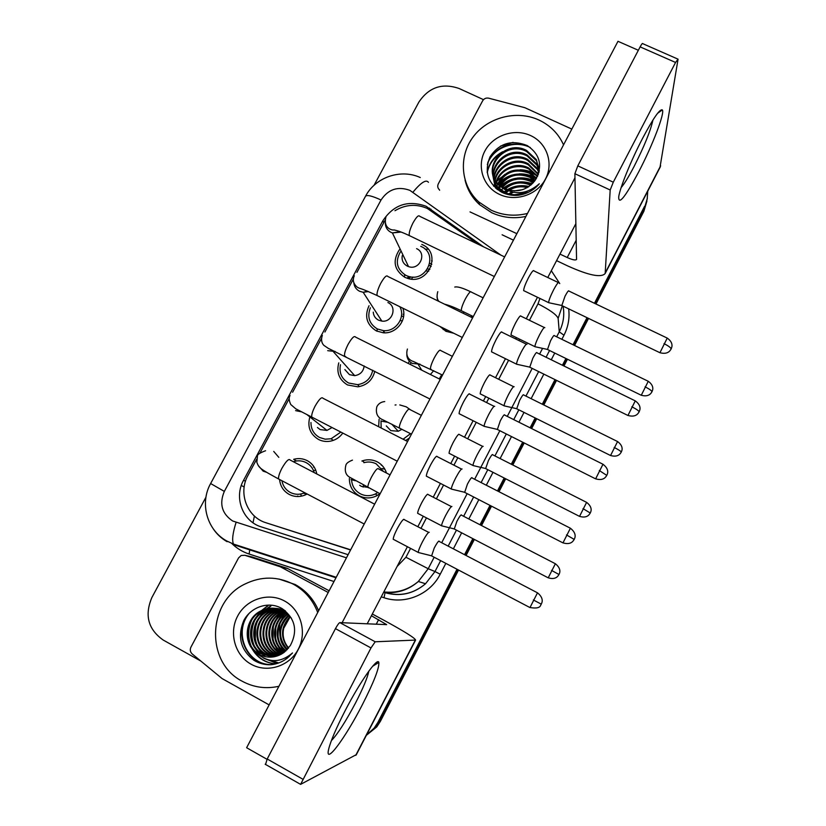 <?xml version="1.0" encoding="UTF-8"?>
<svg xmlns="http://www.w3.org/2000/svg" width="826" height="826" viewBox="0 0 826 826"><rect width="100%" height="100%" fill="white"/><g stroke="black" fill="none" stroke-linecap="round" stroke-linejoin="round"><path stroke-width="1.24" d="M361.891 461.032L362.325 460.867C367.467 459.142 372.433 459.473 377.234 461.837C381.819 464.295 384.906 468.032 386.496 473.04M379.95 493.69L376.388 495.951C370.616 498.615 364.927 498.574 359.31 495.827C352.692 491.997 349.367 486.215 349.367 478.481M399.784 404.926L406.237 406.826L410.605 409.902M409.438 438.007L405.638 440.516M471.388 315.687L473.071 316.957M453.763 333.25L446.04 331.329L439.897 326.425M296.441 460.98L293.664 459.318C298.403 458.038 302.925 458.482 307.231 460.65C312.465 463.541 315.646 467.97 316.781 473.948M307.158 494L304.629 495.218C299.322 497.18 294.19 496.922 289.234 494.433C283.545 491.212 280.334 486.297 279.591 479.7M342.728 433.154C339.951 437.047 336.275 439.618 331.711 440.877C327.086 442.024 322.687 441.559 318.516 439.463C310.08 434.218 307.189 426.701 309.864 416.923M374.787 371.266C372.547 380.094 366.92 385.277 357.906 386.826L347.55 384.957C339.166 379.857 336.244 372.485 338.774 362.862M403.109 314.231L403.78 314.582M402.871 308.201C407.342 320.065 396.067 334.179 383.202 332.775L376.336 330.916C366.682 324.732 364.256 316.337 369.036 305.723M430.109 263.422L431.791 264.361M421.807 244.424L422.282 244.641C442.189 253.117 428.426 285.414 407.796 278.434L404.885 277.319C394.126 270.061 392.298 260.861 399.412 249.72M431.564 260.686L432.225 261.016M478.048 244.197L427.372 208.482C416.356 203.702 405.545 204.445 394.952 210.723M256.628 459.287L247.955 475.435C237.94 492.967 247.119 517.272 266.075 522.786L350.565 549.992M385.102 220.253L356.935 272.353M266.075 522.786L350.658 549.806M353.487 278.775L324.907 332.031M321.52 338.35L292.61 392.226M289.234 398.514L260.025 452.947M408.312 363.461L409.293 361.086M378.649 426.722L379.103 419.216M395.055 405.019L396.057 404.895M429.881 269.317L427.579 268.966M410.553 276.834L409.314 278.806M315.738 470.139L313.921 470.552M300.654 494.041L301.387 496.168M446.969 329.904L446.329 331.474M407.332 278.3L408.405 276.452M404.337 277.04L404.823 274.8M298.124 496.529L297.742 496.013M313.591 467.186L314.283 467.227M377.079 331.257L377.131 328.851M443.211 329.615L443.376 328.139M381.333 465.234L381.932 465.296M381.942 468.528L384.875 469.22M500.556 146.047L513.07 142.382L500.556 146.047M457.026 569.248L377.823 722.513L379.082 721.965L375.469 727.51L366.403 735.212L375.469 727.51L379.082 721.965L457.79 569.651L379.082 721.965L380.332 721.428L376.739 726.932L366.341 735.336M647.739 191.178L647.192 199.004L644.228 208.813L595.226 303.648L644.228 208.813L647.295 198.467L643.867 211.301L595.98 304.009M587.792 318.041L573.802 345.123L587.792 318.041M566.698 358.866L563.198 365.629L566.698 358.866M555.774 379.991L543.064 404.595L555.774 379.991M535.96 418.348L530.881 428.188L535.96 418.348M523.447 442.581L512.058 464.604L523.447 442.581M504.934 478.399L498.254 491.336L504.934 478.399M490.778 505.791L480.773 525.15L490.778 505.791M473.597 539.037L465.317 555.082L473.597 539.037M646.934 201.028L643.867 211.301M588.546 318.402L574.555 345.485M567.452 359.238L563.952 366.001M556.528 380.363L543.818 404.967M536.714 418.72L531.634 428.56M524.2 442.953L512.812 464.986M505.688 478.791L499.007 491.718M491.532 506.183L481.527 525.543M474.361 539.43L466.07 555.475M458.544 570.043L380.332 721.428M483.613 246.86L426.175 206.304C408.085 199.809 393.63 204.641 382.841 220.81L243.546 480.309C233.696 497.562 242.699 521.485 261.346 526.905L348.097 554.69M374.033 185.313L418.875 102.104C428.828 87.267 442.22 82.724 459.039 88.475L483.478 99.647M200.749 661.017L163.218 640.047C148.143 629.402 144.364 615.215 151.891 597.497L205.953 497.18M377.823 722.513L374.188 728.088L366.548 734.954M644.579 206.304L594.462 303.287M587.028 317.669L573.038 344.752M565.934 358.494L562.434 365.257M555.01 379.619L542.3 404.213M535.196 417.966L530.116 427.806M522.682 442.189L511.294 464.222M504.17 478.017L497.489 490.943M490.014 505.398L480.009 524.758M472.844 538.645L464.553 554.68M428.725 271.124L426.195 270.897M412.917 277.03L411.441 279.105M400.434 251.858C394.931 261.532 396.748 269.379 405.907 275.388L408.343 276.338C426.567 282.657 438.895 254.078 421.27 246.561L420.723 246.313M402.252 255.616C401.508 260.283 403.191 263.783 407.301 266.106L408.54 266.612C419.587 270.732 427.403 253.283 416.603 248.647M558.965 282.822C558.531 281.666 556.724 284.041 553.544 289.947C550.467 296.038 548.825 300.261 548.609 302.626L549.331 302.853M568.877 291.01C568.598 290.205 567.317 291.939 565.025 296.204L561.814 305.548M561.401 305.393L548.609 302.698M431.182 266.447L429.272 265.322M445.369 329.12L445.286 330.947M544.84 327.654C544.355 326.766 542.579 329.171 539.523 334.871C536.642 340.58 535.093 344.504 534.887 346.641L535.527 346.837M554.308 335.573C553.988 334.964 552.728 336.719 550.529 340.828L547.493 349.501M471.192 317.205L471.398 315.625M463.407 313.395L463.603 311.825M402.417 320.829L400.166 320.581M384.049 330.648L383.285 332.785M370.378 307.768C366.92 316.833 369.243 323.906 377.368 328.965L383.295 330.606C395.716 332.114 405.927 317.318 399.836 306.714M373.249 312.145C373.558 315.759 375.314 318.423 378.504 320.147L381.849 321.108C392.402 322.708 397.574 306.725 387.89 302.533M526.988 344.277C526.389 343.43 524.479 346.001 521.247 352C518.294 357.834 516.715 361.881 516.498 364.132L517.252 364.369M536.89 352.619C536.487 352.031 535.124 353.91 532.811 358.247L529.755 367.198M403.542 316.864L402.138 316.079M340.477 364.731C338.928 372.774 341.634 378.866 348.593 383.006L357.617 384.658C365.918 383.243 370.967 378.432 372.733 370.234M344.876 369.583L349.46 374.643L354.705 375.654C360.281 374.736 363.44 371.483 364.173 365.928M494.702 406.33C493.938 405.793 491.914 408.56 488.631 414.652C485.791 420.248 484.273 424.12 484.077 426.257L484.852 426.505M504.583 414.817C504.066 414.466 502.631 416.48 500.277 420.878L497.376 429.468M310.968 422.499C310.958 429.21 313.818 434.208 319.569 437.491L325.186 439.184L331.102 438.761L340.766 432.143M317.432 427.486L320.168 429.603L326.962 430.408L331.949 427.61M462.095 468.982C461.156 468.755 459.029 471.739 455.704 477.924C452.978 483.282 451.512 486.989 451.326 489.013L452.111 489.281M471.976 477.624C471.336 477.5 469.818 479.669 467.423 484.139L464.666 492.368M314.21 472.606C312.889 468.146 310.215 464.821 306.178 462.632C302.337 460.701 298.32 460.319 294.108 461.476M281.945 480.742C282.926 485.977 285.703 489.88 290.298 492.441C294.634 494.619 299.126 494.857 303.782 493.163L304.773 492.75M429.231 532.285L429.179 532.243C428.064 532.347 425.824 535.537 422.447 541.815C419.825 546.957 418.421 550.488 418.235 552.418L419.03 552.687M439.04 541.051C438.276 541.154 436.675 543.477 434.249 548.01L431.616 555.898M410.997 362.624L410.295 364.452M514.144 386.723C513.504 386.114 511.635 388.705 508.537 394.487C505.76 399.97 504.273 403.728 504.077 405.762L504.738 405.979M523.601 394.776C523.178 394.374 521.846 396.253 519.616 400.434L516.725 408.756M439.287 378.938L441.734 374.674M430.387 374.488L433.691 370.657M381.003 420.775L381.168 428.013M386.3 425.917L390.781 430.614L398.277 431.265L401.952 429.283M483.169 446.339C482.374 446.019 480.412 448.786 477.263 454.651C474.589 459.927 473.153 463.531 472.968 465.472L473.649 465.688M492.616 454.537C492.079 454.331 490.675 456.355 488.414 460.588L485.647 468.59M403.109 439.215L410.553 433.66M383.512 471.491L376.181 463.83C372.258 461.879 368.159 461.497 363.884 462.694M351.587 479.937C352.072 486.153 354.994 490.778 360.373 493.824C365.278 496.23 370.265 496.281 375.324 493.989L377.75 492.554M359.671 485.265L361.365 486.38L367.746 487.34M451.905 506.503C450.955 506.472 448.879 509.435 445.689 515.393C443.118 520.452 441.734 523.911 441.559 525.749L442.24 525.986M461.342 514.846C460.681 514.856 459.215 517.014 456.912 521.309L454.279 528.991M363.11 487.092L363.502 485.11M642.659 138.21C653.294 118.17 659.85 108.743 662.307 109.91C665.198 112.512 652.282 145.954 638.663 171.953C625.168 197.218 618.509 205.519 618.705 196.856C619.892 187.936 631.054 160.399 642.659 138.21M621.131 187.616C624.404 183.795 628.71 176.764 634.069 166.511C644.249 146.378 650.547 130.869 652.943 120.018M439.618 190.269L439.473 189.835C437.656 188.142 437.264 186.149 438.307 183.837L482.642 100.803C484.057 98.562 486.08 97.685 488.713 98.18L524.861 107.71L571.819 129.104M502.115 234.78L513.442 240.159M556.579 260.644L567.586 265.879C588.68 275.419 601.204 277.959 605.169 273.509L610.187 190.001L574.886 173.708L576.558 259.416C575.608 260.52 572.49 259.891 567.214 257.516L559.987 254.098M659.964 167.544L678.063 59.162L675.565 62.466L640.129 46.875C641.637 44.077 642.514 43.004 642.762 43.664L677.754 59.038M574.886 173.708L577.808 165.861L613.284 182.195L675.565 62.466M613.284 182.195L610.187 190.001M577.808 165.861L640.129 46.875M516.859 233.665L470.015 211.91M345.196 710.587C360.281 681.347 377.668 656.835 378.835 662.431C379.382 667.986 373.827 682.214 362.16 705.094C345.423 737.825 324.68 765.939 328.593 749.44C330.596 741.18 336.13 728.233 345.196 710.587M331.381 740.623C337.627 734.128 345.702 721.542 355.593 702.854C363.141 688.141 367.56 677.557 368.84 671.104M269.142 704.898L222.122 678.59L192.179 653.934C190.186 652.003 189.774 649.732 190.951 647.099L238.569 557.911L241.171 555.485L244.816 555.278L280.375 566.812L287.221 568.309L329.13 590.776M251.6 556.838L287.221 568.309M372.309 614.007L383.336 619.944C404.203 631.312 414.962 638.023 415.602 640.078L375.2 641.781L370.988 647.945L335.459 628.648C337.462 624.962 338.928 622.949 339.837 622.618L386.661 624.642L371.411 615.742M356.388 754.603L300.602 784.37L370.988 647.945M265.528 764.556L267.201 758.991L335.459 628.648M328.232 592.49L280.375 566.812M527.484 213.449C514.815 216.546 502.693 215.452 491.14 210.165L478.894 202.019C460.753 185.726 458.224 157.054 472.885 137.271C487.371 117.364 516.477 109.682 538.831 119.977C550.147 125.294 558.355 133.523 563.446 144.643L563.538 144.86M525.914 216.433C513.937 218.921 502.528 217.682 491.697 212.705L479.524 204.6C472.152 197.827 467.33 189.639 465.038 180.068M497.045 188.039L499.1 186.511M500.195 185.757L502.91 184.115M505.77 182.66L506.545 182.309M513.101 180.027L518.408 178.984M525.697 178.643L533.596 179.676M539.264 169.175L536.477 160.75L526.668 151.55C505.615 139.976 481.506 168.029 497.789 184.477L505.047 189.681M539.326 170.806L536.817 164.064L527.071 154.927C506.162 143.425 482.219 171.292 498.388 187.636L505.605 192.809C512.987 195.803 520.359 195.235 527.711 191.085M539.326 170.941L536.373 159.635L526.534 150.425C505.429 138.82 481.259 166.935 497.582 183.413L504.872 188.679C517.386 193.243 527.649 190.186 535.661 179.521C542.888 165.623 540.059 154.297 527.174 145.541C511.562 139.439 499.162 143.228 489.973 156.909C484.036 171.767 487.898 183.517 501.578 192.169C506.772 194.75 512.357 195.783 518.336 195.277C526.864 194.089 533.854 190.248 539.306 183.764C528.051 193.573 516.508 195.277 504.676 188.875L503.24 187.832M539.275 171.168L536.921 165.148L527.205 156.031C506.348 144.56 482.456 172.366 498.594 188.679L505.791 193.842M538.882 172.737L537.365 169.475L527.721 160.43C509.198 150.198 486.246 172.097 496.674 188.999M539.006 172.304L537.251 168.401L527.597 159.346C508.155 148.608 484.759 172.851 497.5 189.639M538.263 174.585L528.237 164.756C512.182 155.907 490.974 171.787 495.569 188.06M538.438 174.11L528.113 163.682C511.542 154.534 489.911 171.643 495.652 188.132M537.396 176.568L528.743 168.989C516.601 162.712 499.988 169.485 496.663 182.329M537.633 176.062L528.619 167.936C513.865 159.924 493.927 172.665 495.745 188.214M536.26 178.612L529.239 173.161C515.538 168.225 505.202 171.88 498.254 184.115M536.57 178.096L529.115 172.118C515.063 167.141 504.634 170.992 497.82 183.682M534.845 180.749L529.734 177.249C517.406 172.572 507.556 175.432 500.164 185.819M535.227 180.202L529.611 176.227C516.942 171.488 506.947 174.544 499.647 185.396M533.069 182.959L530.209 181.266C519.306 176.919 510.065 178.974 502.487 187.409M533.555 182.401L530.085 180.264C518.831 175.835 509.415 178.086 501.857 187.017M530.695 185.22L530.684 185.21C521.299 181.286 512.863 182.525 505.378 188.906M531.355 184.642L530.56 184.229C520.783 180.192 512.13 181.637 504.593 188.545M533.297 189.433L532.45 188.896M527.267 187.605C520.721 185.995 514.732 186.872 509.312 190.228M508.393 190.847L505.884 192.923M528.279 186.996C520.896 184.828 514.195 185.798 508.176 189.928M507.474 190.445L505.109 192.582M513.245 192.313L509.745 194.172M522.6 189.681L514.33 190.889M511.748 191.983L508.62 193.883M522.641 193.449L514.732 194.73M530.581 135.567C546.833 142.867 553.905 163.238 545.47 179.015C537.272 194.915 515.62 202.122 499.482 194.389C483.231 186.882 476.488 166.501 484.934 150.921C493.132 135.227 514.453 128.03 530.581 135.567M534.215 188.741L533.359 188.369M528.547 186.821L525.997 186.356M509.642 188.958L507.938 189.856M507.185 190.3L504.418 192.241M534.308 181.483L526.203 178.777M507.288 181.782L500.938 186.397M500.422 186.924L499.09 188.369M536.136 178.808L526.245 174.895M506.131 178.086L498.46 184.332M497.066 186.077L495.889 187.822M536.466 175.267L526.265 170.951M504.975 174.327L497.045 181.142M496.23 182.216L495.084 183.919M494.939 184.167L493.783 186.294M499.255 154.41C492.812 158.995 488.806 165.107 487.247 172.727M530.333 147.565C514.433 139.346 492.482 147.761 487.319 164.57M534.567 188.462L533.792 188.101M529.053 186.469C521.216 184.735 513.989 185.809 507.37 189.67M506.72 190.073L504.015 192.024M532.264 183.795C521.712 180.192 512.141 181.596 503.571 188.018M502.889 188.586L501.155 190.176M500.68 190.672L500.081 191.322M534.556 181.142C529.28 178.375 523.447 177.363 517.055 178.106M515.517 178.354C509.632 179.552 504.655 182.154 500.608 186.149M500.102 186.666L499.234 187.605M498.171 188.896L497.572 189.701M535.888 178.179C531.025 175.164 525.481 173.718 519.265 173.863M512.213 175.009C506.71 176.64 502.094 179.583 498.377 183.826M497.335 185.107L495.899 187.161M537.778 175.752L537.096 175.236M535.609 174.245C531.087 171.395 525.935 169.898 520.132 169.774M510.22 171.385L497.5 179.975M496.488 181.235L495.094 183.258M494.898 183.558L493.556 186.046M502.704 151.726C494.402 156.124 489.219 162.908 487.154 172.066M527.886 145.944C509.673 140.864 496.312 146.378 487.784 162.474M278.93 686.272C265.962 689.152 253.685 687.459 242.121 681.192C205.137 662.421 207.388 601.586 244.961 584.044C261.253 576.104 277.391 576.156 293.395 584.219C304.804 590.559 312.909 599.986 317.711 612.5M279.033 579.057L295.181 584.519C305.899 590.445 313.715 599.191 318.63 610.755M290.277 616.671L287.118 620.46L283.7 628.338C282.151 635.607 283.793 642.153 288.625 647.976M275.822 608.432L263.597 611.756C247.666 620.243 247.18 646.097 262.699 654.068L273.396 656.907M284.949 610.559C277.443 607.347 270.061 607.73 262.823 611.705C246.85 620.212 246.365 646.128 261.914 654.12L273.014 656.969M291.413 618.137L283.215 610.92C275.388 607.069 267.541 607.255 259.694 611.498C244.382 619.768 242.772 644.197 257.154 653.325L258.786 654.316C267.479 658.652 275.915 658.002 284.092 652.385L290.339 645.529C297.969 630.868 295.305 618.612 282.347 608.752C269.235 600.708 251.011 606.645 243.804 620.512C237.165 636.805 240.593 650.093 254.078 660.377C259.219 663.505 264.816 664.961 270.845 664.744C276.844 664.145 282.275 661.987 287.128 658.27L292.518 652.974C281.16 662.545 269.823 663.102 258.507 654.667L257.154 653.325M277.278 608.71L266.653 611.963C250.877 620.367 250.412 645.973 265.786 653.872L274.903 656.629M276.916 608.628L265.9 611.911C250.082 620.336 249.607 646.004 265.022 653.913L274.531 656.711M278.703 609.082L269.658 612.169C254.036 620.491 253.582 645.86 268.822 653.676L276.38 656.247M278.352 608.979L268.915 612.118C253.252 620.46 252.797 645.891 268.068 653.717L276.018 656.35M280.107 609.536L272.601 612.365C257.123 620.615 256.69 645.736 271.795 653.48L277.835 655.772M279.756 609.412L271.868 612.314C256.359 620.584 255.915 645.767 271.062 653.531L277.474 655.906M281.48 610.084L275.492 612.562C260.159 620.729 259.746 645.622 274.717 653.294L279.271 655.204M281.139 609.939L274.779 612.51C259.405 620.698 258.982 645.653 273.995 653.335L278.909 655.359M282.822 610.713L278.331 612.747C263.143 620.842 262.74 645.509 277.588 653.108L280.675 654.533M282.492 610.548L277.629 612.706C262.4 620.822 261.997 645.54 276.875 653.149L280.324 654.708M284.144 611.447L281.119 612.933C266.065 620.956 265.683 645.395 280.396 652.922L282.048 653.758M283.814 611.25L280.427 612.892C265.342 620.935 264.95 645.426 279.704 652.974L281.707 653.965M285.435 612.273L283.855 613.119C268.935 621.069 268.574 645.292 283.163 652.747L283.401 652.881M285.115 612.056L283.173 613.078C268.223 621.038 267.851 645.312 282.471 652.788L283.07 653.108M283.948 610.972C276.142 607.131 268.316 607.317 260.479 611.55C244.393 620.12 243.887 646.221 259.54 654.275M286.705 613.202L286.539 613.305C272.343 620.956 271.186 643.722 284.743 651.879M286.385 612.964L285.868 613.253C271.475 620.997 270.536 644.197 284.402 652.148M287.944 614.255C275.461 622.267 274.356 642.153 286.054 650.743M287.644 613.976C274.707 621.895 273.551 642.535 285.724 651.043M289.172 615.442C278.331 626.521 277.722 637.868 287.345 649.453M288.863 615.133C277.743 623.341 276.762 641.059 287.025 649.794M290.071 616.423C280.644 626.851 280.055 637.496 288.305 648.369M284.526 600.977C300.798 609.64 307.344 632.262 298.279 649.236C289.451 666.334 267.232 673.366 251.094 664.218C234.821 655.338 228.626 632.706 237.692 615.969C246.52 599.098 268.388 592.066 284.526 600.977M280.262 637.961L279.312 628.049L279.89 623.795M278.878 686.365L276.824 686.726M278.217 628.947L278.063 637.073M280.045 644.652L284.092 651.446M288.78 655.968L289.348 656.381M285.517 611.013L284.929 611.529M284.671 611.767L283.339 613.088M282.575 613.935L278.063 620.791M275.77 627.626L275.564 638.405M277.557 645.158L281.573 651.755M287.252 656.938L288.098 657.486M283.101 610.631L280.685 612.913M280.045 613.604L275.554 620.274M273.272 626.542L273.024 639.489M275.006 645.664L279.012 652.065M279.787 652.963L281.098 654.306M285.662 657.826L286.829 658.498M270.907 606.119L267.19 608.617M266.767 608.948L264.826 610.651M263.876 611.601L259.509 617.311M257.278 621.761C254.336 629.309 254.171 636.805 256.772 644.249M258.724 648.575L262.585 654.006M262.647 654.068L265.414 656.742M271.196 660.511L278.744 662.948M267.965 605.871L261.945 610.331M261.006 611.25L256.649 616.826M254.439 621.09C251.166 629.082 250.98 637.032 253.881 644.91M255.833 649.04L260.427 655.152M264.557 658.621L277.309 663.443M251.538 620.44C247.924 628.865 247.728 637.238 250.939 645.55M252.88 649.515C258.28 658.219 265.931 663.01 275.853 663.867M249.628 612.84C232.158 632.644 247.79 666.541 272.838 664.496M270.67 664.754L271.3 664.703M286.106 612.747L285.269 613.615M284.165 614.905L279.147 623.919M278.785 642.081L283.266 650.826M288.594 656.092L289.193 656.525M284.464 611.643L282.781 613.305M281.687 614.565L276.679 623.258M276.287 642.742L280.747 651.156M281.728 652.344L282.668 653.376M287.056 657.052L287.944 657.62M283.855 609.733L283.029 610.393M282.513 610.827L280.251 612.995M279.157 614.224L274.17 622.618M273.747 643.371L278.176 651.477M279.157 652.654L280.871 654.429M285.455 657.93L286.674 658.621M270.546 606.088L266.633 608.741M266.158 609.113L263.339 611.746M262.967 612.149L258.104 619.118M255.585 625.695L255.265 640.356M257.444 646.82L261.739 653.49M262.265 654.099L264.878 656.629M270.587 660.428L278.569 663.01M267.593 605.83L260.324 611.539M260.087 611.787L255.244 618.571M252.746 624.704C251.145 630.3 251.021 635.855 252.374 641.358M254.542 647.357L258.817 653.841M263.236 657.971L277.123 663.495M249.844 623.785C247.893 630.001 247.759 636.154 249.421 642.267M251.589 647.894C256.938 657.672 264.96 663.01 275.667 663.908M247.635 614.926C232.467 635.173 248.574 666.623 272.652 664.527M418.328 513.658L417.646 513.307C417.739 511.428 419.061 507.959 421.632 502.91C425.369 496.106 427.548 493.329 428.178 494.588M449.736 453.629L449.065 453.288C449.158 451.316 450.542 447.702 453.206 442.447C456.747 435.973 458.812 433.351 459.39 434.6M480.846 394.178L480.195 393.847C480.288 391.772 481.723 388.003 484.49 382.531C487.836 376.388 489.787 373.92 490.334 375.138M394.002 539.667L393.217 539.254C393.31 537.292 394.663 533.741 397.275 528.619C401.333 521.258 403.718 518.284 404.41 519.719M427.094 476.55L426.319 476.148C426.412 474.072 427.816 470.366 430.532 465.017C434.373 458.038 436.624 455.25 437.264 456.664M459.855 414.063L459.091 413.681C459.184 411.493 460.64 407.621 463.469 402.035C467.103 395.417 469.22 392.804 469.818 394.198M492.275 352.206L491.532 351.835C491.625 349.543 493.143 345.485 496.085 339.672C499.513 333.394 501.506 330.937 502.074 332.289M511.655 335.294L511.015 334.984C511.118 332.806 512.605 328.872 515.476 323.173C518.656 317.339 520.494 315.016 521 316.203M524.365 290.959L523.653 290.618C523.746 288.202 525.336 283.968 528.392 277.897C531.624 271.96 533.503 269.648 534.03 270.949M267.035 759.311L246.623 747.726L617.982 41.3L638.343 50.272M342.098 622.721L574.968 177.817M575.887 223.609L547.772 277.515M537.478 297.267L526.276 318.753M516.436 337.627L515.734 338.97M505.45 358.69L495.528 377.709M485.688 396.594L483.396 400.982M473.102 420.733L464.511 437.191M454.641 456.128L450.759 463.562M440.413 483.406L433.227 497.19M423.294 516.25L417.822 526.73M407.404 546.719L367.198 623.816M252.993 522.765L254.418 516.054M244.166 487.01L241.306 485.461M425.111 249.173L428.147 249.184M383.677 222.535L382.841 220.81M500.876 255.11L409.83 190.331C397.822 186.036 388.22 189.257 381.034 199.995L224.331 491.398C219.096 503.808 221.864 513.669 232.633 520.979L346.445 557.829M420.289 177.549C400.703 168.473 375.272 177.301 365.484 196.309C366.878 194.637 372.061 195.865 381.034 199.995M335.965 577.766L234.543 544.964L233.459 544.055C231.848 540.256 232.715 533.049 236.071 522.435M568.66 308.841C569.806 318.031 568.247 326.817 563.993 335.211L561.856 339.321M554.752 353.043L551.262 359.785M543.838 374.126L531.128 398.669M524.014 412.401L518.934 422.21M511.5 436.572L500.112 458.554M492.988 472.317L486.308 485.223M478.832 499.647L468.827 518.976M461.651 532.822L453.36 548.836M445.834 563.373L440.217 574.225C430.15 594.431 405.029 604.931 384.049 597.745L381.261 596.847M333.993 581.525L249.091 554.029C242.452 551.84 236.639 548.288 231.683 543.374M551.314 270.721L559.77 283.597M562.32 305.796L558.139 318.371L559.254 331.825C563.394 323.627 564.674 315.067 563.084 306.157M227.14 541.711C221.399 538.449 216.701 534.061 213.046 528.537M383.718 592.139L384.916 592.521M434.166 557.24L428.209 568.732L434.992 571.54L440.64 560.648M397.089 566.491L405.938 557.261L428.209 568.732L418.328 581.494C408.22 590.177 396.645 593.811 383.584 592.397M385.03 592.562C399.97 596.785 413.475 593.853 425.545 583.745L434.992 571.54L440.217 574.225M542.537 348.438L539.605 354.086M532.181 368.396L507.278 416.387M499.833 430.707L474.64 479.266M467.165 493.659L441.704 542.734M448.167 546.12L456.458 530.127M463.634 516.291L473.639 496.984M481.114 482.57L487.794 469.684M494.929 455.921L506.307 433.96M513.741 419.618L518.831 409.81M525.935 396.098L538.645 371.576M546.079 357.245L549.569 350.513M556.672 336.801L559.254 331.825L563.993 335.211M405.938 557.261L410.563 548.381M420.992 528.382L426.453 517.892M436.386 498.832L443.583 485.027M453.928 465.183L457.8 457.738M467.681 438.792L476.261 422.323M486.555 402.561L488.847 398.173M498.687 379.279L508.61 360.25M518.893 340.508L519.595 339.166M529.435 320.292L538.005 303.844L539.946 298.465M384.049 597.745L385.04 592.686C400.021 596.888 413.527 593.904 425.545 583.745L418.328 581.494C408.302 589.878 396.8 593.347 383.832 591.922M249.091 554.029L249.875 549.362M538.005 303.844C550.002 309.946 556.714 314.789 558.139 318.371M336.223 577.291L233.459 544.055L226.634 540.916C206.882 530.085 199.51 503.179 210.63 483.54L224.331 491.398M412.948 192.169C421.012 182.474 426.175 179.18 428.436 182.309M431.544 210.878L430.893 209.081M245.508 481.186L243.546 480.309M561.391 305.352L659.798 352.661C669.05 355.304 670.846 348.913 671.053 349.15L671.177 348.892C670.774 349.047 675.1 343.678 667.243 338.092L659.943 352.733M664.001 343.647C668.595 345.97 670.97 347.767 671.115 349.026L671.042 349.161M385.319 223.299C385.484 227.418 387.394 230.444 391.059 232.385L392.412 232.922L401.168 232.065M504.634 256.907L419.722 216.319C418.627 214.77 416.438 216.877 413.145 222.669L412.814 223.288C410.016 229.029 408.839 233.118 409.283 235.575L410.429 236.122M547.122 349.315L641.141 395.2C650.134 397.833 651.879 391.338 651.91 391.865L652.013 391.669C651.394 392.195 655.989 386.919 648.265 381.282L641.275 395.262M645.054 386.826C649.432 389.046 651.735 390.698 651.962 391.761L651.9 391.875M437.026 297.019L437.708 300.84M483.127 297.825L471.347 292.115C470.603 290.814 468.621 293.054 465.42 298.826L465.11 299.425C462.446 304.835 461.176 308.604 461.321 310.71L462.137 311.103M450.077 306.88L451.502 306.394M529.321 366.992L627.791 415.406C636.929 418.101 638.746 411.978 639.056 412.009L639.19 411.74C638.694 412.029 643.227 406.66 635.266 400.878L627.946 415.478M631.818 406.774C636.433 409.128 638.87 410.832 639.128 411.875L639.076 411.967M353.827 282.564C354.147 286.488 356.058 289.389 359.527 291.248L363.182 292.29L368.427 291.557M472.586 317.876L387.786 276.442C386.64 274.821 384.317 277.061 380.817 283.173L380.487 283.793C377.802 289.276 376.666 293.189 377.09 295.522L378.267 296.1M496.932 429.252L595.463 478.781C604.487 481.517 606.325 475.662 606.749 475.487L606.883 475.229C606.119 475.859 611.209 470.5 602.98 464.253L595.629 478.863M599.315 470.531L606.79 475.404M440.237 379.413L355.572 337.111C354.354 335.428 351.886 337.813 348.18 344.256L347.849 344.886C345.278 350.11 344.184 353.838 344.576 356.068L345.795 356.677M327.705 350.668L335.139 351.484M464.212 492.131L562.805 542.806C571.922 545.666 573.781 539.605 574.132 539.564L574.266 539.316C573.399 540.059 578.706 534.732 570.394 528.227L562.971 542.888M574.215 539.419L566.502 534.918M407.59 441.507L323.049 398.318C321.768 396.594 319.156 399.134 315.233 405.927L314.892 406.557C312.424 411.544 311.381 415.096 311.753 417.213L312.982 417.842M295.594 410.625L301.211 411.771M431.162 555.661L529.817 607.492C536.456 608.648 540.111 607.802 540.782 604.962L541.319 604.043C540.359 604.9 545.872 599.593 537.499 592.82L529.982 607.575M541.267 604.147L533.348 599.955M258.218 465.503L263.174 471.161L266.437 472.245M374.653 504.18L290.236 460.092C288.883 458.337 286.126 461.032 281.965 468.187L281.625 468.827C279.26 473.587 278.248 476.974 278.589 478.977L279.838 479.627M278.806 457.346L273.736 451.43M516.333 408.571L610.414 455.456C619.273 458.172 621.131 451.832 621.204 452.225L621.307 452.018C620.605 452.648 625.385 447.403 617.58 441.549L610.559 455.529M614.172 447.434C618.56 449.685 620.925 451.244 621.255 452.111L621.214 452.194M406.784 354.726C407.053 358.66 408.922 361.571 412.391 363.461L419.99 364.163M452.369 356.326L440.692 350.544C439.897 349.202 437.801 351.577 434.424 357.648L434.104 358.257C431.544 363.44 430.336 367.033 430.46 369.046L431.296 369.459M485.254 468.383L579.398 516.312C588.143 519.069 590.032 512.946 590.208 513.142L590.311 512.936C589.527 513.679 594.503 508.455 586.615 502.373L579.542 516.384M590.27 513.029L583.001 508.62M421.353 415.344L409.758 409.479C408.911 408.106 406.702 410.625 403.129 417.016L402.809 417.636C400.352 422.592 399.185 426.02 399.309 427.94L400.166 428.374M381.849 421.25L387.941 422.303M453.877 528.785L548.072 577.756C556.714 580.554 558.634 574.659 558.913 574.648L559.026 574.431C558.149 575.268 563.322 570.064 555.371 563.745L548.216 577.828M558.985 574.514L551.531 570.384M390.058 474.878L378.556 468.931C377.658 467.547 375.324 470.211 371.555 476.943L371.235 477.562C368.871 482.301 367.756 485.585 367.859 487.402L368.726 487.856M351.029 479.565L355.273 480.722M605.324 272.745L660.645 165.768M567.214 257.516L576.218 240.211M355.748 755.336L415.313 640.15M267.201 758.991L302.729 779.155M376.253 624.208L378.638 619.634M288.037 568.66L281.212 567.163M339.837 622.618L375.2 641.781M252.436 557.034L244.816 555.278M283.7 628.338L290.246 616.63M362.325 460.867L364.472 462.529M376.739 726.932L374.188 728.088M365.484 196.309L210.63 483.54M430.191 210L429.51 208.142M386 216.742C382.737 228.771 392.794 230.485 394.054 229.938C398.039 230.753 403.119 232.633 409.283 235.575L494.33 276.504M400.145 231.693L392.412 232.922L408.54 266.612M523.653 290.618L548.609 302.626M408.343 276.338L409.593 278.858M533.317 270.608L558.345 282.564M667.088 338.02L568.877 291.041M454.765 287.066C457.48 286.374 462.736 287.923 470.541 291.723M444.512 304.164C448.786 305.186 454.393 307.365 461.321 310.71L473.288 316.554M511.015 334.984L534.887 346.641M438.947 301.438C436.954 299.219 436.572 295.966 437.79 291.681M450.955 306.198L449.561 306.632M520.37 315.893L544.293 327.499M547.122 349.357L534.887 346.703M648.131 381.22L554.308 335.655M354.323 275.77C352.32 279.973 353.321 283.793 357.317 287.231C361.633 289.575 357.369 286.498 377.09 295.522L462.292 337.452M367.642 291.227L363.182 292.29L381.849 321.108M491.532 351.835L516.498 364.132M383.295 330.606L384.771 332.826M501.33 331.928L526.369 344.163M529.321 367.033L516.508 364.204M635.111 400.796L536.9 352.764M322.336 335.366C320.984 339.445 321.459 342.759 323.782 345.299L328.17 348.283L429.933 399.01M334.788 351.318L333.425 351.762L354.705 375.654M459.091 413.681L484.077 426.257M357.617 384.658L359.382 386.599M469.054 393.816L494.093 406.32M496.932 429.293L484.077 426.33M602.825 464.171L504.614 415.055M290.05 395.53C288.718 397.616 288.955 400.61 290.762 404.513L295.749 408.798L397.244 461.197M426.319 476.148L451.326 489.013M331.102 438.761L333.239 440.413M326.962 430.408L307.344 414.931M436.489 456.272L461.517 469.054M464.212 492.182L451.326 489.085M570.239 528.144L472.028 477.934M265.58 450.728C259.767 452.885 257.051 454.734 257.444 456.272L256.824 462.312C259.127 467.991 259.281 468.435 278.589 478.977L364.225 524.014M393.217 539.254L418.235 552.418M303.782 493.163L306.343 494.444M403.635 519.317L428.653 532.378M431.162 555.712L418.235 552.491M537.334 592.738L439.143 541.402M407.425 349.026C404.854 357.741 411.028 360.89 413.217 361.406L442.529 375.066M480.195 393.847L504.077 405.762M421.725 370.162L418.224 364.493L419.753 364.06M489.684 374.818L513.607 386.671M516.333 408.612L504.077 405.834M617.445 441.487L523.622 394.952M376.811 406.836C378.36 403.707 380.993 401.952 384.73 401.56M376.78 406.898C374.488 417.801 382.717 419.443 384.173 420.465L411.472 434.135M449.065 453.288L472.968 465.472M398.277 431.265L391.71 424.13M458.729 434.259L482.652 446.37M485.254 468.425L472.968 465.534M586.481 502.301L492.647 454.775M345.867 465.286C346.187 463.448 348.386 461.724 352.454 460.123M345.857 465.306C344.473 470.903 345.702 474.847 349.512 477.149L380.115 493.783M417.646 513.307L441.559 525.749M375.324 493.989L377.441 495.394M427.496 494.237L451.419 506.596M453.877 528.826L441.559 525.811M555.227 563.673L461.404 515.135M657.548 113.348L662.307 109.91M605.169 273.509L660.366 166.769M372.609 666.283L378.835 662.431M356.182 754.985L415.602 640.078M265.167 764.226L300.602 784.37M478.894 202.019L479.524 204.6M536.373 159.635L536.477 160.75M536.817 164.064L536.921 165.148M537.251 168.401L537.365 169.475M537.685 172.655L537.788 173.708M497.582 183.413L497.789 184.477M498.388 187.636L498.594 188.679M259.694 611.498L260.479 611.55M262.823 611.705L263.597 611.756M265.9 611.911L266.653 611.963M268.915 612.118L269.658 612.169M271.868 612.314L272.601 612.365M274.779 612.51L275.492 612.562M277.629 612.706L278.331 612.747M280.427 612.892L281.119 612.933M283.173 613.078L283.845 613.119M285.868 613.253L286.539 613.305"/></g></svg>
